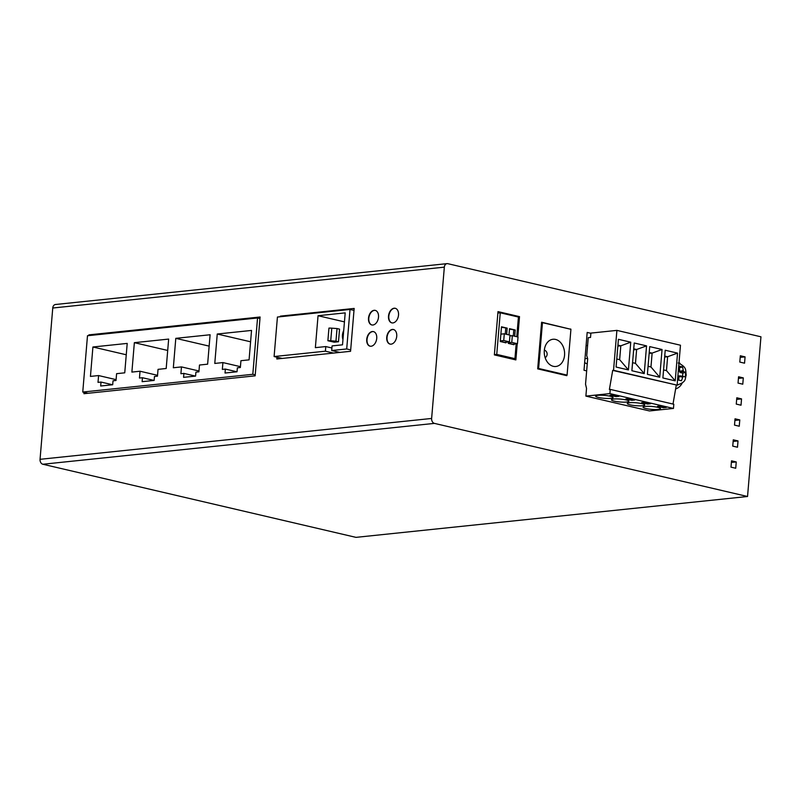 <?xml version="1.0" encoding="UTF-8"?>
<svg xmlns="http://www.w3.org/2000/svg" width="801" height="801" viewBox="0 0 801 801"><rect width="100%" height="100%" fill="white"/><g stroke="black" fill="none" stroke-linecap="round" stroke-linejoin="round"><path stroke-width="1.2" d="M42.864 464.25L355.964 537.361L747.543 496.5L760.95 336.8L447.849 263.689A4.275 3.164 84 0 0 447.048 263.639A4.275 3.164 84 0 0 444.335 267.154L431.629 418.452A4.275 3.164 84 0 0 434.432 423.389L42.864 464.25A4.275 3.164 -96 0 1 40.05 459.313L52.756 308.015A4.275 3.164 -96 0 1 55.469 304.5L447.048 263.639M747.543 496.5L434.432 423.389M736.249 461.947L731.513 460.835L730.983 467.133L735.729 468.245L736.249 461.947L731.373 462.447M737.491 447.228L738.021 440.93L733.275 439.819L732.745 446.127L737.491 447.228M739.253 426.222L739.784 419.914L735.038 418.803L734.507 425.111L739.253 426.222M741.015 405.206L741.546 398.898L736.8 397.797L736.269 404.094L741.015 405.206M742.777 384.19L743.308 377.892L738.572 376.78L738.041 383.088L742.777 384.19M744.55 363.183L745.08 356.876L740.334 355.764L739.804 362.072L744.55 363.183M590.878 333.296L587.183 332.435L584.009 370.262L586.662 370.873M570.682 329.241L541.606 322.222L537.691 368.871L566.788 375.659L566.828 375.138M517.796 336.951L519.509 316.635L498.002 311.609L494.367 354.893L515.874 359.919L517.226 343.749M376.73 338.362A7.489 4.876 -76.9 0 0 373.426 331.594A7.489 4.876 -76.9 0 0 366.728 339.404A7.489 4.876 -76.9 0 0 370.022 346.172A7.489 4.876 -76.9 0 0 376.73 338.362M396.735 336.27A7.489 4.876 -76.9 0 0 393.431 329.511A7.489 4.876 -76.9 0 0 386.733 337.321A7.489 4.876 -76.9 0 0 390.027 344.09A7.489 4.876 -76.9 0 0 396.735 336.27M388.515 316.095A7.489 4.876 -76.9 0 0 391.809 322.863A7.489 4.876 -76.9 0 0 398.518 315.053A7.489 4.876 -76.9 0 0 395.213 308.285A7.489 4.876 -76.9 0 0 388.515 316.095M368.51 318.187A7.489 4.876 -76.9 0 0 371.804 324.946A7.489 4.876 -76.9 0 0 378.513 317.136A7.489 4.876 -76.9 0 0 375.208 310.367A7.489 4.876 -76.9 0 0 368.51 318.187M276.976 357.216L276.826 358.988L350.568 351.299L354.162 308.435L280.42 316.125L280.37 316.725M84.055 392.35L83.945 393.702L255.149 375.839L260.095 316.996L88.891 334.868L88.821 335.589M373.586 331.634A7.489 4.876 -76.9 0 0 367.038 339.484A7.489 4.876 -76.9 0 0 370.182 346.202M393.591 329.551A7.489 4.876 -76.9 0 0 387.043 337.391A7.489 4.876 -76.9 0 0 390.187 344.12M395.374 308.325A7.489 4.876 -76.9 0 0 388.825 316.165A7.489 4.876 -76.9 0 0 391.969 322.893M375.369 310.408A7.489 4.876 -76.9 0 0 368.82 318.257A7.489 4.876 -76.9 0 0 371.964 324.986M280.42 316.125L282.192 316.535M88.891 334.868L91.004 335.359M738.021 440.93L733.135 441.441M739.784 419.914L734.897 420.425M741.546 398.898L736.67 399.409M743.308 377.892L738.432 378.402M745.08 356.876L740.194 357.386M570.702 329.011L570.012 329.091M519.509 316.635L517.536 316.836M259.965 318.548L257.552 317.977L87.489 335.729L82.753 392.039L252.816 374.297L257.552 317.977M255.239 374.858L252.816 374.297M88.04 393.271L82.753 392.039M112.691 384.75L113.021 380.805L116.025 380.485L116.596 373.677L124.746 372.825L127.209 343.409L92.916 346.993L90.443 376.41L98.593 375.559L98.012 382.367L101.016 382.057L100.686 386.002L112.691 384.75M154.132 380.425L154.463 376.48L157.467 376.16L158.037 369.351L166.187 368.5L168.661 339.083L134.358 342.668L131.885 372.085L140.035 371.233L139.464 378.042L142.458 377.732L142.127 381.676L154.132 380.425M195.584 376.1L195.915 372.155L198.908 371.834L199.489 365.026L207.629 364.175L210.102 334.758L175.799 338.342L173.336 367.759L181.477 366.908L180.906 373.717L183.91 373.406L183.579 377.351L195.584 376.1M237.026 371.774L237.356 367.829L240.36 367.509L240.931 360.7L249.071 359.859L251.544 330.433L217.251 334.017L214.778 363.434L222.918 362.583L222.348 369.391L225.351 369.081L225.021 373.026L237.026 371.774M101.016 382.057L112.611 384.76M98.593 375.559L116.095 379.644M92.916 346.993L126.258 354.773M142.458 377.732L154.052 380.435M140.035 371.233L157.537 375.319M134.358 342.668L167.699 350.448M183.91 373.406L195.494 376.11M181.477 366.908L198.988 370.993M175.799 338.342L209.151 346.122M225.351 369.081L236.946 371.784M222.918 362.583L240.43 366.668M217.251 334.017L250.593 341.797M675.633 388.885A14.969 11.094 84 0 0 682.242 382.928M680.249 363.764A14.969 11.094 84 0 0 679.028 362.392M673 404.054L676.264 385.241A11.334 8.4 84 0 0 676.555 385.231A11.334 8.4 84 0 0 677.085 385.151A11.334 8.4 84 0 0 678.307 384.79M678.357 370.352L679.258 369.712L679.158 366.127L682.602 366.928L683.453 371.544L685.696 372.365L685.306 376.951L683.053 376.38L681.441 380.755L677.996 379.954L678.707 376.22L677.956 375.198M678.697 380.115L678.998 376.49L679.699 375.809L682.983 376.37L679.669 375.809M683.053 376.38L682.352 377.071L678.998 376.49L679.699 375.809M678.347 370.503L679.258 369.712M685.696 372.365L682.832 373.116L679.979 372.445L679.318 367.579M682.562 376.3L682.832 373.116M682.602 366.928L679.739 367.679M567.078 375.108L570.923 329.301L542.457 322.653L538.612 368.46L567.078 375.108L565.236 375.299M544.31 350.508A13.687 10.143 84 0 0 555.854 366.488A13.687 10.143 84 0 0 564.555 355.233A13.687 10.143 84 0 0 553.01 339.264A13.687 10.143 84 0 0 544.31 350.508M541.566 322.753L542.457 322.653M538.612 368.46L537.721 368.56M497.882 313.041L500.245 312.801L518.427 317.046L516.775 336.71M516.174 343.859L514.933 358.648L496.75 354.402L500.245 312.801M512.59 344.39L514.032 344.08L513.972 344.71L508.285 343.389L508.335 342.758L511.769 342.397L517.456 343.729L518.027 337.001L512.33 335.669L511.769 342.397M508.995 334.888L509.516 328.67L515.213 330.002L514.693 336.22M508.405 341.957L508.335 342.758M506.653 334.347L507.173 328.13L501.486 326.798L500.255 341.506L505.942 342.838L505.992 342.207L509.426 341.847L509.987 335.128L504.3 333.797L503.729 340.515L509.426 341.847M500.305 340.876L503.729 340.515M504.55 342.518L505.992 342.207M504.57 342.357L500.265 341.356M500.865 334.157L504.3 333.797M507.173 328.13L501.446 327.269M505.271 334.017L505.751 328.28M514.032 344.08L517.456 343.729M512.6 344.23L508.295 343.228M509.927 335.919L512.33 335.669M515.213 330.002L509.476 329.151M513.301 335.899L513.781 330.152M511.819 358.968L514.933 358.648M494.387 354.653L496.75 354.402M644.224 373.616L646.557 345.872L634.222 342.998L631.889 370.733L644.224 373.616L635.463 363.364L632.57 362.693M612.695 370.392L677.115 385.151L680.47 345.221L616.9 330.382L590.888 333.096L590.527 337.431L588.244 337.672L586.732 355.604L587.684 358.738L585.541 384.2L586.532 388.425L585.881 396.105L609.891 393.601L610.242 389.396L609.391 389.486L612.695 370.392L613.546 370.302L616.9 330.382M677.115 385.151L613.546 370.302M649.721 346.613L647.388 374.347L659.724 377.231L662.057 349.496L649.721 346.613M665.22 350.237L662.888 377.972L675.223 380.845L677.546 353.111L665.22 350.237M628.415 369.922L630.747 342.187L618.412 339.304L616.079 367.038L628.415 369.922L619.654 359.669L620.815 345.802L630.747 342.187M633.731 348.815L636.625 349.496L646.557 345.872M635.463 363.364L636.625 349.496L633.651 349.807M649.231 352.44L652.124 353.111L662.057 349.496M659.724 377.231L650.963 366.978L652.124 353.111L649.15 353.421M650.963 366.978L648.069 366.307M664.73 356.055L667.623 356.735L677.546 353.111M675.223 380.845L666.462 370.603L667.623 356.735L664.64 357.046M666.462 370.603L663.558 369.922M619.654 359.669L616.76 358.998M617.921 345.131L620.815 345.802L617.841 346.112M610.242 389.396L673.811 404.245L673.461 408.44L649.451 410.943L585.881 396.105M673.461 408.44L609.891 393.601M613.696 399.028A8.771 1.462 -175.2 0 0 611.443 399.809A8.771 1.462 -175.2 0 0 616.98 401.641A8.771 1.462 -175.2 0 0 626.662 402.052A8.771 1.462 -175.2 0 0 628.915 401.271A8.771 1.462 -175.2 0 0 623.378 399.429A8.771 1.462 -175.2 0 0 613.696 399.028M631.829 400.34L634.692 400.039L628.675 398.638L625.821 398.938L631.829 400.34L631.909 399.389M597.886 395.334A8.771 1.462 -175.2 0 0 595.624 396.115A8.771 1.462 -175.2 0 0 601.171 397.957A8.771 1.462 -175.2 0 0 610.853 398.357A8.771 1.462 -175.2 0 0 613.105 397.576A8.771 1.462 -175.2 0 0 607.558 395.744A8.771 1.462 -175.2 0 0 597.886 395.334M616.019 396.645L618.873 396.345L612.865 394.943L610.012 395.243L616.019 396.645L616.099 395.694M645.326 406.407A8.771 1.462 -175.2 0 0 643.063 407.188A8.771 1.462 -175.2 0 0 648.61 409.031A8.771 1.462 -175.2 0 0 658.292 409.441A8.771 1.462 -175.2 0 0 660.545 408.66A8.771 1.462 -175.2 0 0 654.998 406.818A8.771 1.462 -175.2 0 0 645.326 406.407M663.458 407.719L666.312 407.429L660.304 406.027L657.451 406.317L663.458 407.719L663.538 406.778M629.506 402.713A8.771 1.462 -175.2 0 0 627.253 403.494A8.771 1.462 -175.2 0 0 632.8 405.336A8.771 1.462 -175.2 0 0 642.472 405.747A8.771 1.462 -175.2 0 0 644.725 404.966A8.771 1.462 -175.2 0 0 639.188 403.123A8.771 1.462 -175.2 0 0 629.506 402.713M647.639 404.034L650.502 403.734L644.495 402.332L641.631 402.633L647.639 404.034L647.719 403.083M584.66 362.463A6.418 4.756 84 0 0 587.263 363.704M350.688 349.897L346.703 348.966L331.694 350.528L332.085 345.912L342.518 344.82L345.201 312.881L318.047 315.714L315.364 347.654L325.797 346.563L331.914 347.994M354.002 310.387L350.017 309.466L346.703 348.966M350.017 309.466L277.426 317.036L274.102 356.545L282.202 358.427M274.102 356.545L325.406 351.188L325.797 346.563M325.406 351.188L333.506 353.081M331.694 350.528L339.794 352.42M318.047 315.714L344.45 321.882M337.021 328.55L339.554 329.141L338.493 341.747L334.207 342.197L327.879 340.725L328.941 328.11A5.136 0.861 -175.2 0 1 331.794 328.17L330.733 340.775L335.959 341.156L337.021 328.55L331.794 328.17M342.958 339.564A8.771 5.707 103.1 0 1 342.448 335.088A8.771 5.707 103.1 0 1 343.729 330.423M327.879 340.725A5.136 0.861 4.8 0 1 330.733 340.775M338.493 341.747L335.959 341.156M52.756 308.015L444.335 267.154M431.629 418.452L40.05 459.313M682.342 377.251A4.275 3.164 84 0 0 683.183 376.42M683.593 371.574A4.275 3.164 84 0 0 682.913 370.382M679.268 369.531A4.275 3.164 84 0 0 678.427 370.362M678.016 375.208A4.275 3.164 84 0 0 678.697 376.4M679.428 371.474L682.903 370.563M679.979 372.445L683.453 371.544M677.386 384.931C686.908 381.757 684.735 378.913 686.227 375.098C685.346 370.473 687.378 367.228 678.147 363.003M678.337 370.633L678.888 370.362M545.151 357.697A4.275 4.275 0 0 0 544.36 350.077M587.574 358.397L584.98 358.668M587.584 345.491L586.072 345.652"/></g></svg>
